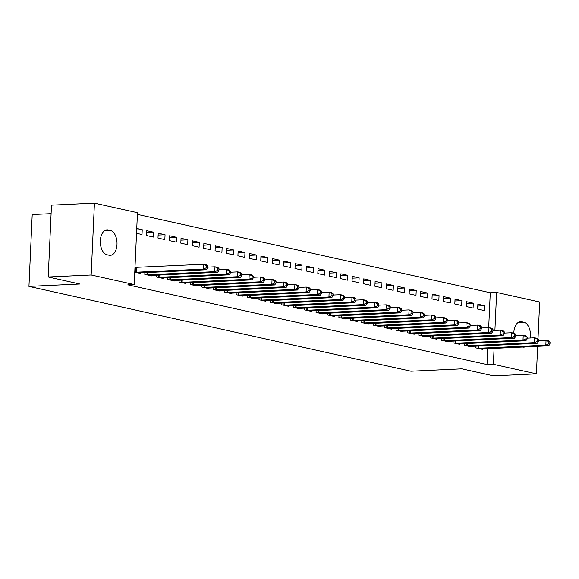 <?xml version="1.0" encoding="UTF-8"?>
<svg xmlns="http://www.w3.org/2000/svg" width="579" height="579" viewBox="0 0 579 579"><rect width="100%" height="100%" fill="white"/><g stroke="black" fill="none" stroke-linecap="round" stroke-linejoin="round"><path stroke-width="0.87" d="M488.683 327.663L490.268 292.75L137.397 214.389M490.268 292.75L496.63 292.446L539.671 302.006L537.992 338.932M51.097 213.658L32.214 214.541L28.95 286.395L410.938 371.219L461.839 368.845L493.46 375.865L536.407 373.86L493.366 364.3L494.09 348.363M28.95 286.395L79.844 284.014L48.223 276.994L51.488 205.14L94.435 203.135L137.469 212.696L134.205 284.542L91.171 274.989L94.435 203.135M466.45 301.681L466.233 306.537L473.079 308.057L473.304 303.201L466.45 301.681M464.546 343.608L464.467 345.373L471.32 346.893L471.342 346.358M443.623 296.607L443.398 301.464L450.252 302.983L450.469 298.127L443.623 296.607M441.719 338.534L441.632 340.3L448.486 341.82L448.508 341.284M420.788 291.541L420.564 296.39L427.418 297.917L427.635 293.061L420.788 291.541M418.885 333.461L418.805 335.234L425.652 336.754L425.674 336.218M397.954 286.467L397.737 291.324L404.583 292.844L404.801 287.987L397.954 286.467M396.05 328.394L395.971 330.16L402.818 331.68L402.846 331.145M375.12 281.401L374.902 286.25L381.749 287.77L381.974 282.921L375.12 281.401M373.216 323.321L373.137 325.094L379.99 326.614L380.012 326.071M352.285 276.328L352.068 281.184L358.915 282.704L359.139 277.848L352.285 276.328M350.382 318.255L350.302 320.021L357.156 321.54L357.178 321.005M329.458 271.254L329.234 276.111L336.088 277.631L336.305 272.781L329.458 271.254M327.555 313.181L327.475 314.954L334.322 316.474L334.344 315.931M306.624 266.188L306.4 271.044L313.253 272.564L313.471 267.708L306.624 266.188M304.72 308.115L304.641 309.881L311.488 311.401L311.516 310.865M283.79 261.115L283.572 265.971L290.419 267.491L290.644 262.634L283.79 261.115M281.886 303.041L281.807 304.807L288.653 306.334L288.682 305.792M260.955 256.048L260.738 260.905L267.585 262.425L267.809 257.568L260.955 256.048M259.052 297.975L258.972 299.741L265.826 301.261L265.848 300.725M238.128 250.975L237.904 255.831L244.758 257.351L244.975 252.495L238.128 250.975M236.225 292.902L236.138 294.668L242.992 296.187L243.014 295.652M215.294 245.909L215.07 250.758L221.923 252.285L222.141 247.428L215.294 245.909M213.39 287.828L213.311 289.601L220.158 291.121L220.186 290.586M192.46 240.835L192.242 245.691L199.089 247.211L199.314 242.355L192.46 240.835M190.556 282.762L190.477 284.528L197.323 286.048L197.352 285.512M169.625 235.762L169.408 240.618L176.255 242.138L176.479 237.289L169.625 235.762M167.722 277.688L167.642 279.462L174.496 280.981L174.518 280.439M146.798 230.695L146.574 235.552L153.428 237.072L153.645 232.215L146.798 230.695M144.888 272.622L144.808 274.388L151.662 275.908L151.684 275.372M134.205 284.542L127.843 284.839L487.004 364.596L487.728 348.659M134.769 272.159L140.241 273.375L140.27 272.839M134.994 267.303L135.464 267.411M136.753 228.466L142.231 229.682L142.007 234.538L136.535 233.323M156.308 275.155L156.229 276.921L163.075 278.441L163.104 277.906M158.212 233.228L157.987 238.085L164.841 239.605L165.058 234.748L158.212 233.228M179.143 280.229L179.063 281.995L185.91 283.515L185.931 282.979M181.046 238.302L180.822 243.158L187.676 244.678L187.893 239.822L181.046 238.302M201.97 285.295L201.89 287.061L208.744 288.588L208.766 288.045M203.873 243.368L203.656 248.225L210.503 249.744L210.727 244.888L203.873 243.368M224.804 290.368L224.724 292.134L231.578 293.654L231.6 293.119M226.707 248.442L226.49 253.298L233.337 254.818L233.561 249.962L226.707 248.442M247.638 295.435L247.559 297.208L254.405 298.728L254.434 298.185M249.542 253.508L249.325 258.364L256.171 259.884L256.388 255.035L249.542 253.508M270.473 300.508L270.393 302.274L277.24 303.794L277.261 303.258M272.376 258.581L272.152 263.438L279.006 264.958L279.223 260.101L272.376 258.581M293.307 305.574L293.22 307.348L300.074 308.868L300.096 308.325M295.21 263.655L294.986 268.504L301.84 270.031L302.057 265.175L295.21 263.655M316.134 310.648L316.054 312.414L322.908 313.934L322.93 313.398M318.037 268.721L317.82 273.577L324.667 275.097L324.891 270.241L318.037 268.721M338.968 315.714L338.889 317.487L345.735 319.007L345.764 318.472M340.872 273.795L340.655 278.644L347.501 280.171L347.726 275.315L340.872 273.795M361.803 320.788L361.723 322.554L368.57 324.081L368.599 323.538M363.706 278.861L363.482 283.717L370.336 285.237L370.553 280.381L363.706 278.861M384.637 325.861L384.55 327.627L391.404 329.147L391.426 328.611M386.54 283.934L386.316 288.791L393.17 290.311L393.387 285.454L386.54 283.934M407.464 330.927L407.384 332.693L414.238 334.221L414.26 333.678M409.367 289.001L409.15 293.857L415.997 295.377L416.221 290.528L409.367 289.001M430.298 336.001L430.219 337.767L437.065 339.287L437.094 338.751M432.202 294.074L431.985 298.93L438.831 300.45L439.056 295.594L432.202 294.074M453.133 341.067L453.053 342.84L459.9 344.36L459.929 343.817M455.036 299.14L454.812 303.997L461.666 305.517L461.883 300.667L455.036 299.14M475.967 346.141L475.887 347.907L482.734 349.427L482.756 348.891M477.87 304.214L477.646 309.07L484.5 310.59L484.717 305.734L477.87 304.214M513.819 333.164A12.543 7.31 -92.7 0 1 520.557 321.649A12.543 7.31 -92.7 0 1 521.708 321.75L523.763 322.206A12.543 7.31 -92.7 0 1 530.35 337.984M525.044 346.915A12.543 7.31 -92.7 0 1 523.778 347.168A12.543 7.31 -92.7 0 1 522.634 347.067L522.497 347.031M494.9 330.435L496.63 292.446M537.652 346.329L536.407 373.86M48.223 276.994L91.171 274.989M487.004 364.596L493.366 364.3M107.079 254.789A12.543 7.31 -92.7 0 1 100.312 241.718A12.543 7.31 -92.7 0 1 107.057 229.827A12.543 7.31 -92.7 0 1 108.208 229.928L110.263 230.384A12.543 7.31 -92.7 0 1 117.023 243.455A12.543 7.31 -92.7 0 1 110.285 255.346A12.543 7.31 -92.7 0 1 109.134 255.245L107.079 254.789M136.687 229.943L142.231 229.682M146.711 232.541L153.645 232.215M158.125 235.074L165.058 234.748M169.546 237.607L176.479 237.289M180.959 240.147L187.893 239.822M192.38 242.681L199.314 242.355M203.794 245.214L210.727 244.888M215.207 247.754L222.141 247.428M226.628 250.287L233.561 249.962M238.041 252.82L244.975 252.495M249.455 255.353L256.388 255.035M260.876 257.894L267.809 257.568M272.289 260.427L279.223 260.101M283.71 262.96L290.644 262.634M295.124 265.493L302.057 265.175M306.537 268.034L313.471 267.708M317.958 270.567L324.891 270.241M329.371 273.1L336.305 272.781M340.792 275.64L347.726 275.315M352.206 278.173L359.139 277.848M363.619 280.706L370.553 280.381M375.04 283.24L381.974 282.921M386.454 285.78L393.387 285.454M397.867 288.313L404.801 287.987M409.288 290.846L416.221 290.528M420.701 293.387L427.635 293.061M432.122 295.92L439.056 295.594M443.536 298.453L450.469 298.127M454.949 300.986L461.883 300.667M466.37 303.526L473.304 303.201M477.784 306.059L484.717 305.734M135.24 272.26L203.338 269.126L206.196 269.756L138.395 272.962M134.987 267.404L203.562 264.27L206.413 264.9L207.557 266.072L206.421 265.819L206.334 267.759L207.47 268.012L207.557 266.072M206.334 267.759L203.338 269.126L203.562 264.27L206.421 265.819M206.196 269.756L207.47 268.012M146.661 274.801L214.758 271.66L217.61 272.289L149.816 275.503M207.514 267.151L214.975 266.803L217.834 267.44L218.978 268.605L217.834 268.352L217.747 270.292L218.891 270.552L218.978 268.605M217.747 270.292L214.758 271.66L214.975 266.803L217.834 268.352M217.61 272.289L218.891 270.552M158.074 277.334L226.172 274.193L229.023 274.83L161.23 278.036M218.927 269.684L226.396 269.336L229.248 269.973L230.391 271.138L229.248 270.885L229.161 272.832L230.304 273.085L230.391 271.138M229.161 272.832L226.172 274.193L226.396 269.336L229.248 270.885M229.023 274.83L230.304 273.085M169.488 279.867L237.593 276.726L240.444 277.363L172.643 280.569M230.341 272.224L237.81 271.877L240.661 272.506L241.812 273.679L240.669 273.426L240.582 275.365L241.718 275.618L241.812 273.679M240.582 275.365L237.593 276.726L237.81 271.877L240.669 273.426M240.444 277.363L241.718 275.618M180.909 282.407L249.006 279.266L251.858 279.896L184.064 283.102M241.761 274.757L249.223 274.41L252.082 275.039L253.226 276.212L252.082 275.959L251.995 277.898L253.139 278.152L253.226 276.212M251.995 277.898L249.006 279.266L249.223 274.41L252.082 275.959M251.858 279.896L253.139 278.152M192.322 284.94L260.42 281.799L263.279 282.429L195.478 285.642M253.175 277.29L260.644 276.943L263.496 277.58L264.639 278.745L263.503 278.492L263.409 280.439L264.552 280.692L264.639 278.745M263.409 280.439L260.42 281.799L260.644 276.943L263.503 278.492M263.279 282.429L264.552 280.692M203.743 287.474L271.841 284.332L274.692 284.969L206.891 288.176M264.596 279.831L272.058 279.476L274.909 280.113L276.06 281.285L274.916 281.032L274.83 282.972L275.973 283.225L276.06 281.285M274.83 282.972L271.841 284.332L272.058 279.476L274.916 281.032M274.692 284.969L275.973 283.225M215.156 290.007L283.254 286.866L286.106 287.502L218.312 290.709M276.009 282.364L283.478 282.016L286.33 282.646L287.474 283.819L286.33 283.565L286.243 285.505L287.387 285.758L287.474 283.819M286.243 285.505L283.254 286.866L283.478 282.016L286.33 283.565M286.106 287.502L287.387 285.758M226.57 292.547L294.668 289.406L297.526 290.036L229.725 293.242M287.423 284.897L294.892 284.55L297.744 285.186L298.894 286.352L297.751 286.098L297.664 288.038L298.8 288.291L298.894 286.352M297.664 288.038L294.668 289.406L294.892 284.55L297.751 286.098M297.526 290.036L298.8 288.291M237.991 295.08L306.088 291.939L308.94 292.576L241.146 295.782M298.844 287.43L306.305 287.083L309.164 287.72L310.308 288.885L309.164 288.632L309.077 290.578L310.221 290.832L310.308 288.885M309.077 290.578L306.088 291.939L306.305 287.083L309.164 288.632M308.94 292.576L310.221 290.832M249.404 297.613L317.502 294.472L320.361 295.109L252.56 298.315M310.257 289.97L317.726 289.623L320.578 290.253L321.721 291.425L320.585 291.172L320.491 293.112L321.635 293.365L321.721 291.425M320.491 293.112L317.502 294.472L317.726 289.623L320.585 291.172M320.361 295.109L321.635 293.365M260.825 300.154L328.923 297.013L331.774 297.642L263.973 300.848M321.678 292.504L329.14 292.156L331.991 292.786L333.142 293.958L331.999 293.705L331.912 295.645L333.048 295.898L333.142 293.958M331.912 295.645L328.923 297.013L329.14 292.156L331.999 293.705M331.774 297.642L333.048 295.898M272.239 302.687L340.336 299.546L343.188 300.175L275.394 303.389M333.091 295.037L340.553 294.689L343.412 295.326L344.556 296.491L343.412 296.238L343.325 298.185L344.469 298.438L344.556 296.491M343.325 298.185L340.336 299.546L340.553 294.689L343.412 296.238M343.188 300.175L344.469 298.438M283.652 305.22L351.75 302.079L354.609 302.716L286.808 305.922M344.505 297.577L351.974 297.222L354.826 297.859L355.969 299.032L354.833 298.778L354.746 300.718L355.882 300.971L355.969 299.032M354.746 300.718L351.75 302.079L351.974 297.222L354.833 298.778M354.609 302.716L355.882 300.971M295.073 307.753L363.171 304.612L366.022 305.249L298.228 308.455M355.926 300.11L363.388 299.763L366.246 300.392L367.39 301.565L366.246 301.312L366.16 303.251L367.303 303.505L367.39 301.565M366.16 303.251L363.171 304.612L363.388 299.763L366.246 301.312M366.022 305.249L367.303 303.505M306.486 310.293L374.584 307.152L377.443 307.782L309.642 310.988M367.339 302.643L374.808 302.296L377.66 302.926L378.804 304.098L377.66 303.845L377.573 305.784L378.717 306.038L378.804 304.098M377.573 305.784L374.584 307.152L374.808 302.296L377.66 303.845M377.443 307.782L378.717 306.038M317.907 312.826L386.005 309.685L388.856 310.322L321.055 313.529M378.753 305.176L386.222 304.829L389.074 305.466L390.224 306.631L389.081 306.378L388.994 308.325L390.13 308.578L390.224 306.631M388.994 308.325L386.005 309.685L386.222 304.829L389.081 306.378M388.856 310.322L390.13 308.578M329.321 315.36L397.418 312.219L400.27 312.855L332.476 316.062M390.174 307.717L397.635 307.362L400.494 307.999L401.638 309.172L400.494 308.918L400.407 310.858L401.551 311.111L401.638 309.172M400.407 310.858L397.418 312.219L397.635 307.362L400.494 308.918M400.27 312.855L401.551 311.111M340.734 317.893L408.832 314.759L411.691 315.389L343.89 318.595M401.587 310.25L409.056 309.903L411.908 310.532L413.051 311.705L411.915 311.451L411.821 313.391L412.965 313.644L413.051 311.705M411.821 313.391L408.832 314.759L409.056 309.903L411.915 311.451M411.691 315.389L412.965 313.644M352.155 320.433L420.253 317.292L423.104 317.922L355.303 321.135M413.008 312.783L420.47 312.436L423.329 313.073L424.472 314.238L423.329 313.984L423.242 315.931L424.385 316.185L424.472 314.238M423.242 315.931L420.253 317.292L420.47 312.436L423.329 313.984M423.104 317.922L424.385 316.185M363.569 322.966L431.666 319.825L434.518 320.462L366.724 323.668M424.421 315.316L431.891 314.969L434.742 315.606L435.886 316.771L434.742 316.518L434.655 318.464L435.799 318.718L435.886 316.771M434.655 318.464L431.666 319.825L431.891 314.969L434.742 316.518M434.518 320.462L435.799 318.718M374.982 325.499L443.08 322.358L445.939 322.995L378.138 326.201M435.835 317.857L443.304 317.509L446.156 318.139L447.306 319.311L446.163 319.058L446.076 320.998L447.212 321.251L447.306 319.311M446.076 320.998L443.08 322.358L443.304 317.509L446.163 319.058M445.939 322.995L447.212 321.251M386.403 328.04L454.501 324.899L457.352 325.528L389.558 328.734M447.256 320.39L454.718 320.042L457.576 320.672L458.72 321.844L457.576 321.591L457.49 323.531L458.633 323.784L458.72 321.844M457.49 323.531L454.501 324.899L454.718 320.042L457.576 321.591M457.352 325.528L458.633 323.784M397.816 330.573L465.914 327.432L468.773 328.069L400.972 331.275M458.669 322.923L466.138 322.575L468.99 323.212L470.134 324.378L468.997 324.124L468.903 326.071L470.047 326.324L470.134 324.378M468.903 326.071L465.914 327.432L466.138 322.575L468.997 324.124M468.773 328.069L470.047 326.324M409.237 333.106L477.335 329.965L480.186 330.602L412.386 333.808M470.09 325.463L477.552 325.108L480.404 325.745L481.554 326.918L480.411 326.665L480.324 328.604L481.467 328.858L481.554 326.918M480.324 328.604L477.335 329.965L477.552 325.108L480.411 326.665M480.186 330.602L481.467 328.858M420.651 335.639L488.748 332.498L491.6 333.135L423.806 336.341M481.504 327.996L488.966 327.649L491.824 328.279L492.968 329.451L491.824 329.198L491.737 331.137L492.881 331.391L492.968 329.451M491.737 331.137L488.748 332.498L488.966 327.649L491.824 329.198M491.6 333.135L492.881 331.391M432.064 338.179L500.162 335.038L503.021 335.668L435.22 338.874M492.917 330.529L500.386 330.182L503.238 330.819L504.381 331.984L503.245 331.731L503.158 333.67L504.295 333.924L504.381 331.984M503.158 333.67L500.162 335.038L500.386 330.182L503.245 331.731M503.021 335.668L504.295 333.924M443.485 340.713L511.583 337.571L514.434 338.208L446.641 341.415M504.338 333.063L511.8 332.715L514.659 333.352L515.802 334.517L514.659 334.264L514.572 336.211L515.715 336.464L515.802 334.517M514.572 336.211L511.583 337.571L511.8 332.715L514.659 334.264M514.434 338.208L515.715 336.464M454.899 343.246L522.996 340.105L525.855 340.742L458.054 343.948M515.751 335.603L523.221 335.255L526.072 335.885L527.216 337.058L526.072 336.804L525.985 338.744L527.129 338.997L527.216 337.058M525.985 338.744L522.996 340.105L523.221 335.255L526.072 336.804M525.855 340.742L527.129 338.997M466.319 345.786L534.417 342.645L537.269 343.275L469.468 346.481M527.165 338.136L534.634 337.789L537.486 338.418L538.636 339.591L537.493 339.337L537.406 341.277L538.542 341.53L538.636 339.591M537.406 341.277L534.417 342.645L534.634 337.789L537.493 339.337M537.269 343.275L538.542 341.53M477.733 348.319L545.831 345.178L548.682 345.808L480.888 349.021M538.586 340.669L546.048 340.322L548.906 340.959L550.05 342.124L548.906 341.871L548.82 343.817L549.963 344.071L550.05 342.124M548.82 343.817L545.831 345.178L546.048 340.322L548.906 341.871M548.682 345.808L549.963 344.071M108.208 229.928L105.921 230.037M110.263 230.384L104.676 230.645M523.763 322.206L518.169 322.467M521.708 321.75L519.421 321.859M135.544 272.268L135.761 267.411M136.217 272.26L136.441 267.404M146.957 274.801L147.066 272.521M147.638 274.793L147.739 272.485M158.378 277.341L158.48 275.054M159.051 277.327L159.16 275.025M169.792 279.874L169.893 277.587M170.465 279.867L170.573 277.558M181.205 282.407L181.314 280.127M181.886 282.4L181.987 280.091M192.626 284.94L192.727 282.661M193.299 284.933L193.408 282.624M204.04 287.481L204.148 285.194M204.72 287.466L204.821 285.165M215.46 290.014L215.562 287.727M216.133 290.007L216.242 287.698M226.874 292.547L226.975 290.267M227.547 292.54L227.656 290.231M238.287 295.087L238.396 292.8M238.968 295.073L239.069 292.771M249.708 297.62L249.81 295.333M250.381 297.613L250.49 295.304M261.122 300.154L261.223 297.874M261.802 300.146L261.903 297.838M272.543 302.687L272.644 300.407M273.216 302.679L273.317 300.371M283.956 305.227L284.057 302.94M284.629 305.213L284.738 302.911M295.37 307.76L295.478 305.473M296.05 307.753L296.151 305.444M306.79 310.293L306.892 308.014M307.463 310.286L307.572 307.977M318.204 312.826L318.305 310.547M318.884 312.819L318.986 310.518M329.617 315.367L329.726 313.08M330.298 315.352L330.399 313.051M341.038 317.9L341.14 315.613M341.711 317.893L341.82 315.584M352.452 320.433L352.56 318.153M353.132 320.426L353.233 318.117M363.873 322.973L363.974 320.686M364.546 322.959L364.654 320.657M375.286 325.507L375.387 323.22M375.959 325.499L376.068 323.191M386.7 328.04L386.808 325.76M387.38 328.032L387.481 325.724M398.12 330.573L398.222 328.293M398.793 330.566L398.902 328.257M409.534 333.113L409.635 330.826M410.214 333.099L410.316 330.797M420.955 335.646L421.056 333.359M421.628 335.639L421.729 333.33M432.368 338.179L432.47 335.9M433.041 338.172L433.15 335.863M443.782 340.72L443.89 338.433M444.462 340.705L444.563 338.404M455.203 343.253L455.304 340.966M455.876 343.246L455.984 340.937M466.616 345.786L466.717 343.506M467.296 345.779L467.398 343.47M478.03 348.319L478.138 346.039M478.71 348.312L478.811 346.003"/></g></svg>
